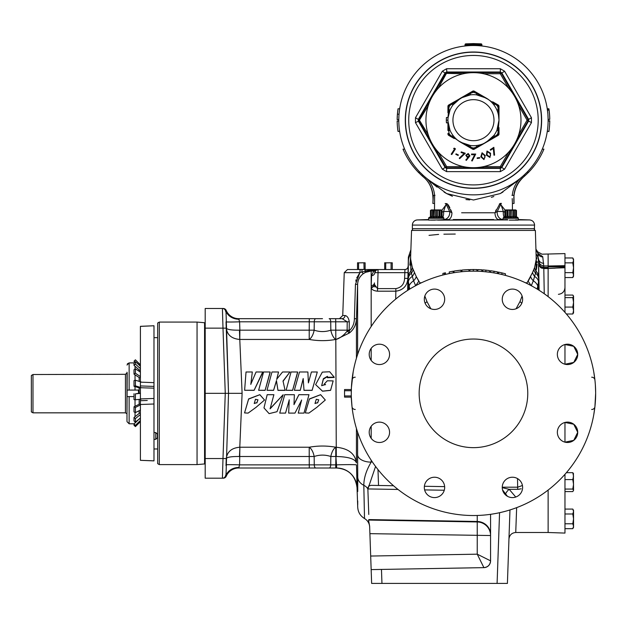 <?xml version="1.0" encoding="UTF-8"?>
<svg xmlns="http://www.w3.org/2000/svg" width="627" height="627" viewBox="0 0 627 627"><rect width="100%" height="100%" fill="white"/><g stroke="black" fill="none" stroke-linecap="round" stroke-linejoin="round"><path stroke-width="0.94" d="M318.728 399.783L317.646 402.683L315.052 403.326M317.646 402.942L318.728 399.869L316.267 399.281L314.989 403.522L317.646 402.683M308.868 413.107L316.831 407.331L325.303 400.026L320.616 394.712L309.401 399.078L305.318 412.927L308.868 413.107M325.303 400.026L320.616 394.673L309.401 398.921L305.318 412.927M257.956 399.783L256.874 402.683L254.28 403.326M256.874 402.942L257.956 399.869L255.487 399.274L254.217 403.522L256.874 402.683M248.096 413.107L256.059 407.331L264.531 400.026L259.844 394.712L248.629 399.078L244.546 412.927L248.096 413.107M264.531 400.026L259.844 394.673L248.629 398.921L244.546 412.927M334.183 377.164L329.684 371.756L322.325 372.117L315.608 384.602L322.49 391.138L330.578 390.284L333.164 380.902L327.302 380.793L324.12 384.233L325.562 384.578L321.667 385.629L323.391 378.7L327.466 376.325L327.357 377.25L334.183 377.164M327.357 377.25L327.357 377.697L334.183 377.446M315.608 384.602L322.49 391.201L330.578 390.37L333.164 380.902M205.194 464.513A0.572 0.572 0 0 0 204.574 463.941L197.05 464.599L159.305 464.599L157.675 463.659L157.675 323.015L159.305 322.074L159.305 464.599M205.194 322.168A0.572 0.572 0 0 1 204.574 322.733L197.05 322.074L197.05 464.599M283.153 394.728L270.135 408.6M273.921 394.72L267.18 394.673L263.983 407.918L269.124 413.64L277.024 411.696L283.145 394.72L270.119 408.82L273.889 394.697L267.18 394.712L263.983 407.918M419.157 393.341A54.306 54.306 0 0 0 473.463 447.647A54.306 54.306 0 0 0 527.769 393.341A54.306 54.306 0 0 0 473.463 339.035A54.306 54.306 0 0 0 419.157 393.341M226.269 328.713L228.526 393.341L226.002 475.658A3.26 3.229 90 0 1 222.851 478.189L222.413 478.189L222.851 478.189M226.245 328.046C227.013 329.543 231.418 330.257 239.459 330.178C231.418 330.257 227.013 329.543 226.245 328.046L226.026 321.816L226.245 328.046C227.186 334.967 231.7 338.768 239.78 339.442L239.459 330.178L239.882 330.17L239.78 339.442L242.108 393.341L239.78 447.231C231.7 447.913 227.186 451.714 226.245 458.635L226.002 465.602M369.209 432.309A10.181 10.181 0 0 0 379.39 442.49A10.181 10.181 0 0 0 389.571 432.309A10.181 10.181 0 0 0 379.39 422.12A10.181 10.181 0 0 0 369.209 432.309M424.314 487.414A10.181 10.181 0 0 0 434.495 497.595A10.181 10.181 0 0 0 444.676 487.414A10.181 10.181 0 0 0 434.495 477.225A10.181 10.181 0 0 0 424.314 487.414M502.243 487.414A10.181 10.181 0 0 0 512.431 497.595A10.181 10.181 0 0 0 522.612 487.414A10.181 10.181 0 0 0 512.431 477.225A10.181 10.181 0 0 0 502.243 487.414M557.356 432.309A10.181 10.181 0 0 0 567.537 442.49A10.181 10.181 0 0 0 577.718 432.309A10.181 10.181 0 0 0 567.537 422.12A10.181 10.181 0 0 0 557.356 432.309M564.966 442.16L573.76 440.358L577.718 432.309L573.76 424.252L564.966 422.449L564.966 442.16M564.966 364.224L573.76 362.43L577.718 354.373A10.181 10.181 0 0 0 567.537 344.192A10.181 10.181 0 0 0 557.356 354.373A10.181 10.181 0 0 0 567.537 364.553A10.181 10.181 0 0 0 577.718 354.373L573.76 346.316L564.966 344.521L564.966 364.224M424.314 299.267A10.181 10.181 0 0 0 434.495 309.448A10.181 10.181 0 0 0 444.676 299.267A10.181 10.181 0 0 0 434.495 289.086A10.181 10.181 0 0 0 424.314 299.267M369.209 354.373A10.181 10.181 0 0 0 379.39 364.553A10.181 10.181 0 0 0 389.571 354.373A10.181 10.181 0 0 0 379.39 344.192A10.181 10.181 0 0 0 369.209 354.373M502.243 299.267A10.181 10.181 0 0 0 512.431 309.448A10.181 10.181 0 0 0 522.612 299.267A10.181 10.181 0 0 0 512.431 289.086A10.181 10.181 0 0 0 502.243 299.267M564.966 312.364L564.966 267.745L555.216 268.09L564.966 267.658L564.966 265.676L564.966 266.624L548.131 266.906M555.224 268.176L548.131 268.489L548.131 296.626M548.131 490.055L548.131 532.495L564.966 533.083L564.966 474.31M159.305 322.074L197.05 322.074M327.216 468.008L329.159 468.008A3.26 1.567 90 0 0 330.727 464.866L330.829 456.511C325.272 454.646 319.715 454.646 314.158 456.511L314.26 464.866L336.15 464.866A20.362 0.713 178.2 0 1 356.504 464.936L357.053 487.665A20.362 20.362 -90 0 0 336.699 468.008L335.9 456.511L335.704 468.008L336.683 468.008L238.707 468.008L309.291 468.008L309.213 456.511L239.459 456.503C231.418 456.425 227.013 457.138 226.245 458.635M322.497 318.673L315.828 318.673L322.497 318.673M357.735 491.497L357.743 477.233C357.711 516.985 357.711 516.985 357.743 477.233L357.609 454.857A13.575 7.54 0 0 0 371.176 462.138L372.164 461.668M363.84 486.458L363.817 485.306A10.314 7.563 178 0 1 367.869 489.084L375.573 466.464M368.778 514.461L367.869 489.084M368.966 519.587L368.511 520.057L477.233 521.954L477.233 521.484L368.966 519.587M370.682 556.039L369.64 526.186L368.511 520.057L477.233 521.954A13.575 13.575 0 0 1 490.573 535.529A13.575 13.575 0 0 0 477.233 521.954L477.233 554.174L483.903 567.631C487.931 567.153 490.157 564.888 490.573 560.851L477.233 554.174L370.682 556.039L371.16 569.606L483.903 567.639A6.787 6.787 0 0 0 490.573 560.851A6.787 6.787 0 0 1 483.903 567.639A6.787 6.787 0 0 0 490.573 560.844L490.573 514.32M371.176 460.171L371.176 462.138C366.301 470.305 363.848 478.033 363.817 485.306L364.514 518.529A10.314 10.314 0 0 1 369.671 527.111M395.7 299.095L395.856 291.187L377.485 291.187C373.763 290.826 371.662 289.635 371.176 287.605L371.537 275.653L373.833 271.029L371.176 271.029L365.565 272.337L363.229 273.725C359.718 276.397 357.845 279.94 357.609 284.36L356.442 318.712C356.12 324.927 353.722 329.716 349.231 333.086L336.088 339.442C340.163 338.133 343.839 335.343 347.131 331.087L347.209 321.816L342.138 318.673L339.489 318.673L342.138 318.673A3.26 2.861 90 0 0 344.999 315.522C347.201 315.867 348.628 317.967 349.294 321.816L349.176 330.17L349.294 321.816L335.704 321.816L335.774 330.17L349.176 330.17L349.192 330.797C352.531 327.803 354.263 323.775 354.396 318.712L355.446 284.36L359.882 272.667L356.653 278.106M336.683 468.008C348.581 468.98 355.368 475.532 357.037 487.665L357.006 483.911M357.609 454.959L357.625 460.218M357.633 460.571L357.641 461.699M357.727 500.981L357.719 504.853M595.579 397.549L595.65 393.341A122.187 122.187 0 0 0 473.463 271.154A122.187 122.187 0 0 0 351.277 393.341A122.187 122.187 0 0 0 473.463 515.527A122.187 122.187 0 0 0 595.65 393.341L594.913 406.735L595.54 398.474M548.131 268.536L543.797 268.536L544.252 293.75M521.202 488.801L517.839 489.326M502.251 487.649L509.187 489.326L515.755 497.039M516.648 507.643L515.739 532.495L548.131 532.495M517.933 489.319L519.344 489.209M501.913 274.508L501.913 272.886L498.465 272.11L498.465 273.74L499.351 273.928M503.246 274.838L505.472 275.418L505.472 273.795L501.913 272.886M493.974 272.886L493.974 271.256L490.526 270.723L490.526 272.353L494.797 273.027M495.322 273.121L497.54 273.544L497.54 271.922L493.974 271.256M483.143 271.538L489.468 272.204L489.468 270.574L487.085 270.284M488.072 272.032L488.543 272.087M473.338 271.154L473.338 269.524L469.889 269.579L469.889 271.209L474.169 271.154M474.694 271.162L476.904 271.201L476.904 269.571L473.338 269.524M458.807 272.032L460.9 271.805M595.642 392.337L595.36 384.915M353.189 371.787L351.402 387.76M351.386 388.223L351.285 392.259M351.277 392.314L351.277 393.341C351.418 386.052 351.418 386.052 351.277 393.341L351.41 387.69M409.752 289.078L409.149 285.99A13.575 8.762 -9.7 0 1 413.601 280.786L415.646 285.779L418.773 281.233L416.304 276.648L419.902 282.895L421.673 282.675M410.646 261.169L410.567 258.661L412.315 267.51L416.304 276.648A10.314 7.61 -29.7 0 1 413.601 280.786L410.857 271.264L410.63 256.913L409.839 265.197M429.025 235.352L438.626 234.396M443.877 234.184L455.265 234.059M410.567 258.653L411.555 230.422L535.372 230.422L536.281 261.177M525.254 282.675L527.025 282.895L532.558 272.533L534.612 267.51L536.359 258.653M155.77 432.552L155.77 439.339L157.377 437.74L157.377 434.158L155.77 432.552L153.983 432.552M155.77 439.339L153.983 439.339M143.207 400.614L140.401 400.708L140.401 398.929L140.401 404.501L153.983 404L153.983 460.884L140.401 460.32L140.401 400.708L147.259 400.473M439.253 219.928L440.789 219.865M441.518 219.834L442.662 219.771M443.493 217.561L429.033 217.561L431.172 216.433L432.536 216.433L432.536 210.116L430.451 210.429L430.451 216.738L430.451 210.429L431.321 209.927L441.204 209.927L442.074 210.429L442.074 216.738L443.493 217.561A0.815 0.815 0 0 1 443.9 218.267L443.9 219.63L437.662 220.108L507.886 219.928L503.026 219.63L503.026 218.267L518.302 218.267L518.302 220.108L509.265 220.108M432.536 210.116L434.903 210.116L434.903 216.433L433.461 216.738L433.837 210.327M510.543 216.738L509.296 216.433L509.296 210.116L510.543 210.429L510.543 216.738L510.786 210.429L512.024 210.116L512.024 216.433L514.391 216.433L514.391 210.116L513.09 210.327M503.066 219.654L504.547 219.787M443.9 218.267L428.625 218.267L429.033 217.561A0.815 0.815 0 0 0 428.625 218.267L428.625 220.108L439.041 219.928M506.937 216.433L505.691 216.738L505.691 210.429L506.937 210.116L506.937 216.433L509.155 216.456M515.755 216.433L515.755 210.429L515.755 216.433L516.476 216.738L516.476 210.429L515.598 209.927L505.723 209.927L504.853 210.429L505.574 210.116L505.691 216.738M504.853 216.738L504.853 210.429L504.853 216.738L505.574 216.433L503.026 218.267M509.296 210.116L506.937 210.116M517.777 219.928L515.715 219.811M507.447 219.56L506.295 219.544L507.447 219.56M505.456 219.544L504.813 219.544M514.391 210.116L516.476 210.429L516.476 216.738L517.894 217.561A0.815 0.815 0 0 1 517.988 217.624M541.642 120.18A68.178 68.178 0 0 1 473.463 188.359A68.178 68.178 0 0 1 405.285 120.18A68.178 68.178 0 0 1 473.463 52.01A68.178 68.178 0 0 1 541.642 120.18M427.277 135.322L418.922 120.995L428.202 105.704A47.519 47.519 0 0 0 432.309 143.944L427.277 135.322L428.202 134.664L418.922 119.373L432.309 96.425A47.519 47.519 0 0 0 428.202 105.704L427.277 105.046M531.453 122.626L504.57 169.18L500.346 171.626L500.346 168.365L501.749 167.558L528.632 120.995L528.632 119.373L531.453 117.743L531.453 122.626L527.095 120.18L518.725 105.704A47.519 47.519 0 0 0 508.63 88.227L500.275 73.735L483.558 73.751A47.519 47.519 0 0 0 473.463 72.669L483.448 72.614L483.558 73.751A47.519 47.519 0 0 1 508.63 88.227L509.665 87.749L519.65 105.046L518.725 105.704A47.519 47.519 0 0 1 518.725 134.664L527.095 120.18L528.632 119.373L501.749 72.81L500.346 72.003L500.346 68.743L504.57 71.188L531.453 117.743M492.203 102.859A25.527 25.527 0 0 0 486.223 98.078L476.473 94.842A25.527 25.527 0 0 0 470.454 94.842L460.704 98.078L453.015 104.905A25.527 25.527 0 0 0 450.006 110.117L448.054 117.774M473.463 140.707A20.526 20.526 0 0 0 493.99 120.18A20.526 20.526 0 0 0 473.463 99.662A20.526 20.526 0 0 0 452.937 120.18A20.526 20.526 0 0 0 473.463 140.707M497.838 127.751A25.527 25.527 0 0 0 498.99 120.18L498.206 109.56A1.63 0.431 -0 0 1 498.99 109.929L498.99 120.18A25.527 25.527 0 0 1 473.463 145.707A25.527 25.527 0 0 1 447.937 120.18A25.527 25.527 0 0 1 473.463 94.661A25.527 25.527 0 0 1 498.99 120.18A25.527 25.527 0 0 0 497.838 112.617M446.322 119.451L446.314 120.635M446.33 121.105L446.361 121.85M447.999 121.944L448.086 122.892L446.448 122.861L446.322 120.956M446.346 121.528L446.4 122.336M447.952 120.948L447.937 120.188L446.314 120.188L446.44 117.602M514.054 203.446L513.944 195.358C514.555 188.939 517.087 183.39 521.539 178.719L523.576 176.971C516.068 184.048 512.894 192.873 514.054 203.446L512.424 203.446L512.424 209.927M416.798 219.983A5.157 5.157 0 0 0 412.441 224.254M534.408 223.87A5.157 5.157 0 0 1 534.533 224.56M412.37 225.085L412.37 228.698A5.157 5.157 0 0 0 412.668 230.422L412.37 228.698L534.557 228.698A5.157 5.157 0 0 1 534.259 230.422L534.557 225.085L412.37 225.085C412.652 222.036 414.314 220.32 417.347 219.928L428.625 219.928M430.859 220.108L435.185 220.108M493.7 219.56L453.227 219.56M461.206 219.56L466.229 219.56M441.878 210.311L446.949 203.579L451.934 212.772A6.787 3.793 90 0 1 448.274 219.56L443.9 219.521A6.787 5.972 -88.6 0 0 449.637 211.495L446.063 204.175L443.571 211.495L449.637 211.495L451.934 212.772L450.844 209.904M428.625 219.56L427.951 219.56L428.625 219.56M428.045 219.56L417.347 219.928M505.472 219.842L503.92 219.748M518.882 219.56L529.58 219.928C532.613 220.32 534.275 222.036 534.557 225.085M434.495 209.927L434.613 195.358C433.986 188.907 431.454 183.366 427.018 178.719L429.55 180.874M431.172 182.261L432.591 183.468M433.155 183.938L437.05 187.112M444.088 192.089L446.643 193.578M446.683 193.594L452.412 196.251M465.947 199.551L469.772 199.903M491.364 197.356L493.81 196.517M500.221 193.61L502.972 192.011M516.86 181.313L500.307 193.563L473.518 200.013L446.643 193.578L429.056 180.451M512.212 198.587L512.424 203.446M461.629 212.78L494.993 212.772L497.289 211.495L503.356 211.495L500.84 204.175L497.289 211.495A6.787 5.972 88.6 0 0 503.011 219.521L498.653 219.56A6.787 3.793 90 0 1 494.993 212.772L499.938 203.603L504.931 209.912M501.467 203.399L500.299 203.414M499.797 203.704L499.335 204.104M496.082 209.904L495.628 211.064M449.849 207.647L448.086 204.661M447.129 203.704L445.162 203.556M465.689 45.92L464.333 46.077L465.939 45.896L465.861 45.081L465.046 45.269L465.046 44.674A0.815 0.815 0 0 1 465.83 43.859L473.432 43.592L465.83 43.859L465.861 45.081A75.483 75.483 0 0 1 481.066 45.081L480.987 45.896L482.476 46.061M464.442 46.061L464.333 46.077A0.815 0.815 0 0 0 465.046 45.269M399.548 109.623L399.665 108.785L398.035 108.785L397.4 114.208L399.031 114.208L399.524 109.741M397.4 114.208L397.165 119.632L398.796 119.632L398.897 116.293M547.896 114.255L548.131 119.632L549.754 119.295M549.526 114.255L548.884 108.785L547.261 108.785L547.818 113.362M548.131 120.18A74.668 74.668 0 0 0 473.463 45.512A74.668 74.668 0 0 0 398.796 120.18A74.668 74.668 0 0 0 473.463 194.856A74.668 74.668 0 0 0 548.131 120.18M126.991 420.96L126.991 396.601L129.131 396.601L126.991 396.601L126.991 414.494M141.114 399.187L135.401 399.783L135.401 393.874L140.472 393.341M134.829 362.155L134.013 361.207L135.401 359.82L140.401 364.985M135.401 393.874L139.155 393.207L139.155 387.831L134.013 386.279L135.401 385.848L135.401 380.197L141.114 381.968M294.369 394.712L284.721 394.673L279.736 413.107L285.52 413.107L289.227 399.979L288.671 413.107L294.964 413.107L301.603 400.175L298.256 413.107L303.993 413.107L308.97 394.704L298.907 394.704L293.992 404.642L294.369 394.712L284.721 394.712L279.736 413.107M308.97 394.704L298.907 394.665L293.992 404.329M301.603 399.987L298.256 413.107M289.227 399.799L288.671 413.107M294.345 390.284L300.262 390.37L303.194 378.935L304.001 390.362L312.121 390.362L317.301 371.983L311.415 371.983L308.39 382.917L307.881 371.983L299.494 371.983L294.345 390.284L300.262 390.284L303.194 378.536L304.001 390.276L312.121 390.276L317.301 371.983M286.116 390.284L292.597 390.37L297.621 372.571L297.621 371.983L291.053 371.983L286.116 390.284L292.597 390.284L297.621 371.983M258.63 390.284L265.111 390.37L270.135 372.571L270.135 371.983L263.567 371.983L258.63 390.284L265.111 390.284L270.135 371.983M266.992 390.284L273.584 390.37L276.46 380.918L277.957 390.37L285.073 390.37L283.028 380.989L289.972 371.983L282.573 371.983L276.75 379.155L278.537 371.983L271.969 371.983L266.992 390.284L273.584 390.284L276.46 380.565L277.957 390.284L285.073 390.284M276.75 379.539L278.537 371.983M283.028 381.326L289.972 371.983M244.616 390.284L254.092 390.37L262.705 372.571L262.705 371.983L256.082 371.983L250.816 384.179L252.313 371.983L246.027 371.983L244.616 390.284L254.092 390.284L262.705 371.983M250.816 384.429L252.313 371.983M335.9 447.231L336.088 447.231C348.322 448.407 355.101 453.634 356.442 462.922C355.203 458.933 348.487 456.801 336.291 456.503L335.774 447.231C326.918 445.64 318.069 445.64 309.213 447.231L309.213 456.511L314.158 456.511A10.314 4.922 78 0 0 309.213 447.231L239.882 447.231L239.592 464.866L238.707 468.008L239.13 467.444A13.575 11.215 2 0 0 226.002 475.658L226.229 476.222A3.26 3.26 0 0 1 223.243 478.189M336.291 456.503L335.774 330.17L330.829 330.17L330.727 321.816L314.26 321.816L314.158 330.17C319.707 332.036 325.264 332.036 330.829 330.17A10.314 4.922 -102 0 0 335.774 339.442C326.926 341.041 318.069 341.041 309.213 339.442L239.882 339.442M239.459 456.503L239.882 447.231M324.12 384.233L325.546 384.704M321.667 385.73L323.375 379.147L327.451 376.584M564.966 257.963L572.788 257.963L573.548 260.409L572.788 262.862L573.548 267.76L572.788 272.659L573.548 275.104L572.788 277.557L564.966 277.557M564.966 262.862L572.788 262.862M573.548 260.409L572.788 257.963L573.548 259.272L573.548 276.241L572.788 277.557M564.966 272.659L572.788 272.659M537.433 251.678L541.963 254.186L564.966 253.598L564.966 265.676L548.131 266.005L548.131 268.709M564.966 509.077L572.788 509.077L573.548 511.53L572.788 513.983L573.548 518.882L572.788 523.78L573.548 526.225L572.788 528.679L564.966 528.679M564.966 513.983L572.788 513.983M564.966 523.78L572.788 523.78M572.788 528.679L573.548 527.362L573.548 510.394L572.788 509.077M135.401 426.611L134.013 425.255L135.401 426.611L140.401 421.697L135.401 426.611L135.401 425.38L140.401 420.458M139.249 418.969L140.401 418.969M140.401 418.029L135.401 422.096L135.401 418.601L140.401 414.533M139.155 413.303L140.401 413.303M140.401 410.089L135.401 412.605L135.401 407.456L140.401 404.94M139.155 404.18L140.401 404.18M140.401 387.878L139.155 387.878M139.155 393.184L140.401 393.184M141.114 387.627L135.401 385.848M140.401 377.595L139.155 377.595M140.401 376.576L135.401 373.214L135.401 368.794L140.401 372.156M140.401 370.04L139.155 370.04M140.401 368.645L135.401 364.052L135.401 361.63L140.401 366.223M127.352 363.856L129.131 362.9L134.021 362.9L135.401 361.63L134.013 362.9L134.013 365.322L135.401 364.052M139.155 419.04L134.013 424.017L135.401 425.38M134.013 425.255L134.013 424.017M135.401 418.601L134.013 417.48L134.013 420.976L135.401 422.096M139.155 410.716L139.155 413.428L134.013 417.48M135.401 407.456L134.013 406.766L134.013 411.915L135.401 412.605M139.155 399.391L139.155 404.258L134.013 406.766M134.013 393.725L134.013 399.642L135.401 399.783M135.401 380.197L134.013 380.628L134.013 386.279M139.155 381.365L139.155 377.493L134.013 374.139L135.401 373.214M135.401 368.794L134.013 369.718L134.013 374.139M139.155 371.317L139.155 369.891L134.013 365.322M134.013 361.34L135.401 359.953M135.032 366.246L135.032 369.037M135.032 374.821L135.032 380.307M135.032 386.593L135.032 390.08L138.371 390.08L138.606 393.254M135.032 399.744L135.032 406.257M135.032 412.425L135.032 416.657M135.032 421.799L135.032 423.021M126.991 372.187L126.991 390.08L135.032 390.08M126.991 396.601L126.991 390.08M134.021 362.9L129.131 362.9L126.991 365.047M126.991 421.626L129.131 423.781L134.256 423.781M129.131 423.781L129.131 396.601L134.013 396.601M549.754 121.395L549.761 120.737L548.131 120.995A74.668 74.668 0 0 1 547.3 131.317L548.931 131.317A74.668 74.668 0 0 0 549.761 120.995L548.131 120.995M399.54 130.69L399.368 129.421M424.032 177.551L424.808 178.186A74.668 74.668 0 0 1 421.83 175.638L418.28 172.221L419.91 172.221L423.46 175.638A74.668 74.668 0 0 0 426.438 178.186L427.708 179.197M521.539 178.719L522.119 178.186A74.668 74.668 0 0 0 525.097 175.638L528.647 172.221A74.668 74.668 0 0 0 543.923 149.14L542.292 149.14A74.668 74.668 0 0 1 527.017 172.221L523.467 175.638A74.668 74.668 0 0 1 520.488 178.186L519.908 178.719C515.472 183.366 512.941 188.907 512.314 195.358M399.031 126.152L398.999 125.698M398.944 124.953L398.897 124.083M398.85 123.072L398.811 121.81M398.796 121.097L397.165 120.98M398.796 120.995L397.165 120.995A74.668 74.668 0 0 0 397.996 131.317L399.665 131.584L399.289 128.754M547.583 129.201L547.387 130.73M547.277 131.466L548.931 131.317M519.908 178.719L517.871 180.451M446.275 211.487L448.83 211.487M499.985 211.487L501.42 211.487M517.432 219.905L516.217 219.834M473.463 219.56L479.545 219.56M481.881 44.674L481.066 45.081L481.881 45.269L481.881 44.674A0.815 0.815 0 0 0 481.097 43.859L473.495 43.592L481.097 43.859L481.066 44.674L473.463 44.407L473.432 43.592A0.815 0.815 0 0 1 473.495 43.592L473.463 44.407L465.046 44.674M511.742 220.108L516.068 220.108M481.881 45.269A0.815 0.815 0 0 0 482.594 46.077M430.631 186.391L432.175 190.702M424.808 178.186L423.35 176.971C430.545 182.865 433.719 191.69 432.873 203.446L434.495 203.446M432.873 203.446L433.359 195.358L434.989 195.358M433.359 195.358L432.983 195.358C432.371 188.939 429.84 183.39 425.388 178.719M421.83 175.638L423.46 175.638M418.28 172.221A74.668 74.668 0 0 1 403.004 149.14L404.634 149.14M424.244 177.739L425.302 178.64M513.944 195.358L511.938 195.358M525.097 175.638L523.467 175.638M528.647 172.221L527.017 172.221M522.832 177.598L523.576 176.971M522.291 178.068L523.506 177.026M397.353 125.455L397.4 126.168M397.871 130.44L398.02 131.435M397.667 128.801L397.737 129.421M397.534 127.594L397.98 131.208M399.501 130.463L399.344 129.24M397.996 131.317L399.626 131.317M397.879 109.866A74.668 74.668 0 0 0 397.847 110.109A74.668 74.668 0 0 0 397.33 115.243M397.299 115.642A74.668 74.668 0 0 0 397.165 119.373M397.996 109.051A74.668 74.668 0 0 0 397.886 109.843L397.636 111.786M397.306 115.525L397.181 118.574M399.446 110.352L399.509 109.89M548.884 131.584L549.189 129.405M549.064 130.377L549.142 129.805M549.197 129.327L549.26 128.801M549.754 121.513L549.754 121.027M548.131 119.373L549.761 119.373A74.668 74.668 0 0 0 548.931 109.051L547.3 109.051M549.08 110.109L547.449 110.109M549.746 118.574L549.683 116.74M549.644 115.964L549.581 114.945M547.418 109.866L547.724 112.366M547.81 113.283L547.896 114.208M504.053 217.201A6.787 3.292 90.7 0 1 503.356 211.495L504.853 212.271M442.074 212.271L443.571 211.495A6.787 3.292 -90.7 0 1 442.874 217.201M498.99 106.739L498.99 109.929M492.65 101.793L495.103 103.204A1.63 0.431 120 0 1 495.032 104.066L486.223 98.078A25.527 25.527 0 0 0 479.099 95.288M495.103 103.204L498.175 104.975L497.791 106.135L495.032 104.066L493.911 104.905A25.527 25.527 0 0 1 496.921 110.117A25.527 25.527 0 0 0 493.911 104.905M498.175 104.975A1.63 1.63 0 0 1 498.99 106.386A1.63 1.63 0 0 0 498.175 104.975M497.611 104.654L497.227 105.806A27.776 27.776 0 0 1 497.799 106.794L498.99 107.037M496.921 110.117L498.206 109.56L497.791 106.135L498.99 106.386M479.099 145.08A25.527 25.527 0 0 0 486.223 142.29L495.032 136.302A1.63 0.431 60 0 1 495.103 137.164L486.223 142.29A25.527 25.527 0 0 0 492.203 137.509M498.99 127.602L498.99 130.44A1.63 0.431 180 0 1 498.206 130.808L498.865 122.641M479.796 145.997L486.223 142.29L493.911 135.463L495.032 136.302L497.791 134.233L498.175 135.393L495.103 137.164M498.99 130.44L498.99 133.982A1.63 1.63 0 0 1 498.175 135.393A1.63 1.63 0 0 0 498.99 133.982L497.791 134.233L498.206 130.808L496.921 130.251L498.99 120.18A25.527 25.527 0 0 0 473.463 94.661A25.527 25.527 0 0 0 447.937 120.18M498.99 133.332L497.799 133.575A27.776 27.776 0 0 1 497.227 134.562L497.611 135.714M454.716 137.509A25.527 25.527 0 0 0 460.704 142.29L470.289 146.922A1.63 0.431 120 0 1 469.584 147.416L460.704 142.29A25.527 25.527 0 0 0 467.828 145.08M477.343 147.416A1.63 0.431 -120 0 1 476.638 146.922L486.223 142.29L474.584 149.014M474.278 149.187A1.63 1.63 0 0 1 473.463 149.406A1.63 1.63 0 0 0 474.278 149.187L473.463 148.278L472.648 149.187L469.584 147.416M473.463 149.406A1.63 1.63 0 0 1 472.648 149.187A1.63 1.63 0 0 0 473.463 149.406M474.843 148.858L474.036 147.956L476.638 146.922L476.473 145.527A25.527 25.527 0 0 1 470.454 145.527L470.289 146.922L472.891 147.956L472.084 148.858M473.463 148.278L474.036 147.956A27.776 27.776 0 0 1 472.891 147.956L473.463 148.278M447.96 121.301L448.086 122.892A25.527 25.527 0 0 0 449.089 127.751M447.984 122.892L448.72 130.808A1.63 0.431 180 0 1 447.937 130.44L447.937 122.9M454.277 138.575L451.816 137.164A1.63 0.431 -60 0 1 451.895 136.302L460.704 142.29L470.454 145.527M451.816 137.164L448.752 135.393L449.136 134.233L451.895 136.302L453.015 135.463A25.527 25.527 0 0 1 450.006 130.251L448.72 130.808L449.128 133.575L447.937 133.332M448.752 135.393A1.63 1.63 0 0 1 447.937 133.982A1.63 1.63 0 0 0 448.752 135.393M449.316 135.714L449.7 134.562A27.776 27.776 0 0 1 449.128 133.575L449.136 134.233L447.937 133.982M467.828 95.288A25.527 25.527 0 0 0 460.704 98.078L469.584 92.953A1.63 0.431 60 0 1 470.289 93.447L460.704 98.078A25.527 25.527 0 0 0 454.716 102.859M467.131 94.371L451.895 104.066A1.63 0.431 -120 0 1 451.816 103.204L462.891 96.958M469.584 92.953L472.648 91.181L473.463 92.091L474.278 91.181L486.223 98.078L476.638 93.447A1.63 0.431 -60 0 1 477.343 92.953M473.463 90.962A1.63 1.63 0 0 1 474.278 91.181A1.63 1.63 0 0 0 472.648 91.181A1.63 1.63 0 0 1 473.463 90.962M472.084 91.511L472.891 92.412L470.289 93.447L470.454 94.842A25.527 25.527 0 0 1 476.473 94.842L476.638 93.447L474.036 92.412L474.843 91.511M473.463 92.091L472.891 92.412A27.776 27.776 0 0 1 474.036 92.412L473.463 92.091M449.089 112.617A25.527 25.527 0 0 0 448.086 117.461L446.448 117.508M447.937 112.766L447.937 109.929A1.63 0.431 0 0 1 448.72 109.56L447.984 117.468M447.937 109.929L447.937 107.037L449.128 106.794L448.72 109.56L450.006 110.117A25.527 25.527 0 0 1 453.015 104.905L451.895 104.066L449.136 106.135L448.752 104.975L451.816 103.204M447.937 107.037L447.937 106.386A1.63 1.63 0 0 1 448.752 104.975A1.63 1.63 0 0 0 447.937 106.386L449.136 106.135L449.128 106.794A27.776 27.776 0 0 1 449.7 105.806L449.316 104.654M446.424 117.758L446.377 118.331M448.07 122.759L446.455 122.861M446.314 119.843L446.44 117.633M447.96 121.246L450.006 130.251M493.911 135.463A25.527 25.527 0 0 0 496.921 130.251M490.604 150.127L490.322 149.688L493.802 147.431L494.515 155.081L494.005 155.135L493.363 148.34L490.588 150.206L490.243 149.673L493.849 147.337L494.578 155.135L493.958 155.198L493.316 148.442L490.588 150.206M487.281 151.601L487.007 154.947L489.742 156.899L490.541 155.222L490.04 153.544L487.257 151.554L486.96 154.971L489.742 156.899M489.765 156.954L490.596 155.214L490.04 153.544M490.087 153.521L487.257 151.554M486.427 155.206L486.991 151.029L490.604 153.262L489.977 157.463L486.427 155.206L486.991 151.029M487.014 151.083L490.604 153.262M490.557 153.286L489.977 157.463M489.946 157.408L486.474 155.182M482.257 153.38L481.45 156.632L483.825 158.999L484.89 157.479L484.663 155.739L482.241 153.325L481.45 156.632M481.395 156.648L483.84 159.054L484.945 157.479L484.663 155.739M484.718 155.723L482.241 153.325M480.831 156.789L482.061 152.769L485.267 155.551L483.966 159.595L480.831 156.789L482.061 152.769M482.077 152.823L485.267 155.551M485.212 155.567L483.966 159.595M483.95 159.54L480.885 156.781M477.257 158.396L477.194 157.957L479.584 157.628L479.647 158.067L477.21 158.459L477.131 157.91L479.631 157.565L479.71 158.122L477.21 158.459M471.606 154.681L471.606 154.101L475.634 154.101L472.139 160.927L471.708 160.692L474.788 154.681L471.551 154.736L471.551 154.038L475.728 154.038L472.162 161.006L471.629 160.716L474.694 154.736L471.551 154.736M466.449 155.308L467.624 156.946L469.262 155.77L468.079 154.14L466.394 155.3L467.624 156.946M467.617 157.001L469.317 155.778L468.079 154.14M468.095 154.077L466.394 155.3M466.316 160.387L465.822 159.94L468.071 157.502L467.374 157.51L465.79 155.206L468.22 153.49L469.913 155.864L466.316 160.387L465.822 159.94M465.9 159.94L468.071 157.502M468.22 157.424L467.374 157.51M467.381 157.448L465.79 155.206M465.845 155.214L468.22 153.49M468.204 153.544L469.913 155.864M469.858 155.857L466.308 160.308M461.135 152.463L461.307 151.969L465.203 153.286L459.693 158.568L459.332 158.2L464.231 153.505L461.064 152.494L461.268 151.891L465.312 153.262L459.693 158.647L459.254 158.2L464.121 153.529L461.064 152.494M455.9 154.32L456.095 153.921L458.282 154.955L458.086 155.363L455.829 154.352L456.064 153.842L458.353 154.932L458.118 155.441L455.829 154.352M453.752 148.497L454.332 148.215L455.374 148.889L451.753 154.485L451.283 154.179L454.606 149.046L453.634 148.489L454.332 148.152L455.453 148.873L451.777 154.563L451.205 154.195L454.528 149.061L453.634 148.489M504.57 71.188L501.435 73.359A1.63 1.63 -150 0 0 500.025 72.544L500.346 72.003L446.581 72.003L445.17 72.81L418.295 119.373L415.474 117.743L442.356 71.188L446.581 68.743L500.346 68.743M500.346 171.626L446.581 171.626L442.356 169.18L415.474 122.626L418.922 120.995A1.63 1.63 -90 0 1 418.922 119.373L418.295 119.373L418.295 120.995L445.17 167.558L446.581 168.365L500.346 168.365L500.275 166.633L508.63 152.142A47.519 47.519 0 0 0 518.725 134.664L519.65 135.322L509.665 152.62L508.63 152.142A47.519 47.519 0 0 1 483.558 166.617L500.275 166.633L504.57 169.18M446.581 68.743L446.902 72.544A1.63 1.63 150 0 0 445.491 73.359L442.356 71.188M442.356 169.18L446.643 166.633L463.369 166.617A47.519 47.519 0 0 0 483.558 166.617L483.448 167.754L463.478 167.754L463.369 166.617A47.519 47.519 0 0 1 438.297 152.142L446.643 166.633L446.581 171.626M463.478 72.614L473.463 72.669A47.519 47.519 0 0 0 463.369 73.751L463.478 72.614L446.902 72.544L438.297 88.227A47.519 47.519 0 0 1 463.369 73.751L445.491 73.359L437.262 87.749L438.297 88.227A47.519 47.519 0 0 0 432.309 96.425L437.262 87.749M509.665 87.749L501.435 73.359L500.275 73.735L500.025 72.544L483.448 72.614M519.65 105.046L528.005 119.373A1.63 1.63 -90 0 1 528.005 120.995L519.65 135.322M509.665 152.62L501.435 167.009A1.63 1.63 -30 0 1 500.025 167.824L483.448 167.754M438.297 152.142L437.262 152.62L432.309 143.944A47.519 47.519 0 0 0 438.297 152.142M463.478 167.754L446.902 167.824A1.63 1.63 30 0 1 445.491 167.009L437.262 152.62M513.466 216.738L513.466 210.429L512.024 210.116M507.651 216.738L507.651 210.429M507.862 210.429L507.862 216.738M512.024 216.433L510.786 216.738M513.67 210.429L513.67 216.738M515.637 210.429L515.637 216.738L514.391 216.433M434.903 216.433L437.63 216.433L437.63 210.116L434.903 210.116M437.63 210.116L439.065 210.429L439.065 216.738L437.63 216.433M439.065 216.738L439.065 210.429M439.268 210.429L439.989 210.116L439.989 216.433L439.268 216.738M441.353 216.433L442.074 216.738L442.074 210.429L439.989 210.116M436.141 216.738L436.141 210.429M436.384 210.429L436.384 216.738M439.989 216.433L441.236 216.738L441.236 210.429M441.236 216.738L441.353 210.429M431.172 216.738L431.172 210.429M431.29 210.429L431.29 216.738M433.257 210.429L433.257 216.738L432.536 216.433M564.966 307.073L572.788 307.073L573.548 310.537L573.548 296.054L572.788 295.074L573.548 296.344L572.788 297.613L573.548 302.347L573.548 298.538M573.548 312.74L572.788 314.002L573.548 312.74M573.548 313.022L573.548 306.736M566.393 472.672L572.788 472.672L573.376 474.529M564.966 489.068L572.788 489.068L573.548 490.338L572.788 491.599L564.966 491.599M564.966 479.6L572.788 479.6L573.548 484.334L572.788 489.068M573.548 473.941L572.788 472.672L573.548 476.136L572.788 479.6M573.548 490.338L573.376 473.354M564.966 297.613L572.788 297.613M573.548 302.347L572.788 307.073M564.966 295.074L572.788 295.074M566.393 314.002L572.788 314.002L573.548 310.537M391.224 269.445L392.267 269.524L392.267 262.791L391.091 262.791L391.091 269.524M385.864 262.791L384.68 262.791L384.68 269.524L385.723 269.445L385.723 262.87L391.091 262.791M363.229 273.725L361.857 271.953L359.882 272.667L344.239 272.667L347.499 269.524L404.799 269.524A3.26 3.26 136 0 0 408.059 266.381A3.26 3.26 -178 0 1 404.799 269.524M365.565 272.337L364.953 271.099A3.26 0.862 -90 0 1 365.69 269.524L365.118 269.524L365.118 262.791L363.934 262.791L364.075 269.445L358.573 269.445L358.573 262.87L363.934 262.791M351.277 389.547L344.544 389.547L344.544 390.723L351.277 390.723M351.277 395.95L344.544 395.95L344.544 397.134L351.277 397.134M344.544 395.95L344.544 390.723M351.277 398.991L351.277 393.341L351.277 398.991M351.198 396.092L351.198 397.134M344.623 396.092L344.623 397.134M344.623 389.547L344.623 390.59M351.198 389.547L351.198 390.59M358.707 262.791L357.531 262.791L357.531 269.524M365.118 269.445L364.075 269.445M365.118 262.87L364.075 262.87M358.573 262.87L357.531 262.87M358.573 269.445L357.531 269.445M391.224 262.87L392.267 262.791M384.68 262.791L385.723 262.87M148.285 387.988L153.983 388.184L153.983 398.466L153.419 398.482M148.285 404.211L153.983 404L153.983 398.466L140.401 398.929L140.401 385.934L143.207 386.036M140.401 460.32L153.983 460.837M151.264 386.318L153.983 386.412L153.983 382.65L140.401 382.149L140.401 326.369L153.983 325.766L153.983 382.65L148.285 382.439M140.401 326.369L153.983 325.766L140.401 326.322M153.983 334.105L153.983 332.482M140.401 387.721L153.983 388.184L153.983 386.412L140.401 385.934L140.401 382.149L140.401 385.934M32.98 412.84L31.35 411.9L31.35 375.495L32.98 374.523L32.98 412.84L125.447 412.84L125.447 374.311L127.187 372.885L126.991 413.891M31.35 375.495L32.98 374.523L125.447 374.311M381.953 583.408L371.639 583.408L371.16 569.606L381.467 569.426L381.953 583.408L497.093 583.408L499.562 512.706M507.408 583.408L509.97 509.947L507.408 583.408L497.093 583.408M225.673 475.047A3.26 3.26 0 0 1 222.413 478.189L205.194 478.189L205.194 458.541L222.993 458.541L225.265 393.341L228.526 393.341L226.002 311.023A13.575 11.215 178 0 0 239.13 319.237L238.707 318.673L309.291 318.673L238.707 318.673L239.592 321.816L239.882 330.17L309.213 330.17L309.291 321.816L239.592 321.816A13.575 0.47 178 0 1 226.026 321.816M205.194 393.341L225.265 393.341L222.993 328.14L205.194 328.14L205.194 458.541M205.194 328.14L205.194 308.484L223.243 308.484A3.26 3.26 0 0 1 226.229 310.459L226.002 311.023L226.229 310.459A13.575 13.575 0 0 0 238.707 318.673M536.83 258.716L536.297 256.913L536.069 271.264L533.318 280.786A10.314 7.61 29.7 0 1 530.622 276.648L528.153 281.233L531.273 285.779L533.318 280.786A13.575 8.762 9.7 0 1 537.778 285.99L537.786 286.108M351.285 394.422L351.292 395.535M351.324 396.828L351.339 397.236M351.347 397.393L352.013 406.735A3.26 3.096 -6.3 0 0 355.25 409.47M593.738 414.894L594.913 406.735A3.26 3.096 -173.7 0 1 591.676 409.47A3.26 3.096 6.3 0 0 594.913 406.735M544.15 287.777L544.126 286.672M538.711 265.056L537.848 253.253L542.739 256.67C541.704 253.355 541.704 253.355 542.739 256.67C541.704 253.355 541.704 253.355 542.739 256.67L543.75 265.958L548.131 265.958L548.131 254.186M537.794 286.124L537.848 286.868M593.738 371.787L594.913 379.946A3.26 3.096 -6.3 0 0 591.676 377.203M444.653 486.63L424.377 486.27M393.505 485.737L371.066 485.345L368.558 486.09M408.122 290.089L408.381 257.101L407.636 290.403M543.687 263.262A5.157 4.82 178.8 0 1 538.53 258.614L538.805 290.089M539.102 290.277L538.664 264.712M538.052 289.619L537.778 285.99L537.174 289.078M414.361 272.533A10.314 8.167 -28 0 1 412.182 276.546A13.575 8.12 1.1 0 0 408.396 281.829L409.149 285.99L408.875 289.619M424.84 296.038L426.932 301.548L430.843 308.774M516.084 308.774L519.995 301.548L522.087 296.038M374.39 284.172L374.429 282.918A3.26 2.837 -178 0 1 371.176 285.638L371.176 270.292L361.857 271.953A3.26 0.549 -90 0 1 362.382 269.524M356.152 279.634L355.799 281.139M344.239 272.667L342.75 315.522L339.489 318.673L335.704 318.673L342.138 318.673M333.846 318.673L329.708 318.673M310.53 318.673L309.91 318.673M309.291 318.673L315.828 318.673A3.26 1.567 90 0 0 314.26 321.816L309.291 321.816L309.291 318.673M329.159 318.673L335.704 318.673L335.704 321.816L330.727 321.816A3.26 1.567 90 0 0 329.159 318.673M314.707 468.008L315.279 468.008M226.026 464.866A13.575 0.47 2 0 1 239.592 464.866L314.26 464.866A3.26 1.567 90 0 0 315.828 468.008L317.771 468.008M334.457 468.008L335.077 468.008M548.131 267.392L543.75 267.392L540.388 266.412L540.427 267.643M532.558 272.533A10.314 8.167 28 0 0 534.745 276.546A13.575 8.12 -1.1 0 1 538.53 281.829L537.778 285.99M408.467 278.012A13.575 8.292 1.1 0 1 411.39 273.215A10.314 8.378 -23.9 0 0 413.13 269.563M408.498 276.217A13.575 9.452 0.9 0 1 410.857 271.264A10.314 9.029 -26.2 0 0 412.315 267.51M408.389 260.95A13.575 13.222 0.1 0 1 410.732 253.982M408.381 257.101L410.881 249.718M536.469 269.422L537.167 264.171M537.214 262.76L537.19 261.545M533.796 269.563A10.314 8.378 -156.1 0 0 535.536 273.215A13.575 8.292 -1.1 0 1 538.46 278.012M534.612 267.51A10.314 9.029 -153.8 0 0 536.069 271.264A13.575 9.452 -0.9 0 1 538.428 276.217M536.195 253.982A13.575 13.222 -0.1 0 1 538.538 260.95M537.848 253.253L537.848 253.245C537.198 250.761 537.198 250.761 537.848 253.245L536.046 249.711M536.046 249.742L537.903 253.457A5.157 5.047 163.9 0 0 542.817 256.937M526.813 283.42L527.025 282.895A10.314 7.391 39.1 0 0 527.362 283.686M419.565 283.686A10.314 7.391 140.9 0 0 419.902 282.895L420.114 283.42M368.041 487.273L367.861 488.645M364.35 510.864L364.318 509.187M364.138 500.699L364.115 499.821M364.099 498.833L364.013 494.664M363.864 487.649L363.84 486.513M502.251 487.195L517.698 487.195L522.432 485.502M507.415 496.271L502.556 489.914M408.052 272.667L378.042 272.667L378.042 269.524L375.941 270.292L374.789 272.667A3.26 3.26 0 0 1 378.042 269.524L375.495 269.971M374.609 286.077L374.382 284.344L377.485 288.608L395.856 288.608L395.856 291.187C403.224 290.144 407.221 285.865 407.863 278.349L404.603 278.357L404.956 269.524A3.26 3.26 -90 0 0 408.216 266.373L408.059 266.381M375.087 287.127L374.625 286.124M541.532 268.144L538.656 264.633L541.422 267.948A1.63 0.415 112.1 0 1 541.532 268.144L543.797 268.372L541.422 267.948M539.369 266.436L540.388 266.412L538.569 260.158C538.797 263.489 540.521 265.425 543.75 265.958L543.75 267.392M377.485 291.187L378.042 272.667L374.789 272.667A3.26 3.096 -178 0 1 371.537 275.653M371.176 326.502L371.176 287.605A3.26 2.767 168.5 0 0 374.397 284.948M371.137 287.033A3.26 2.798 -178 0 0 374.382 284.344M373.833 269.524L373.833 270.292L375.032 270.292A3.26 1.207 49.8 0 0 375.941 270.292A3.26 3.166 49.8 0 1 373.833 271.029L373.833 270.292L371.176 270.292L371.176 269.524M330.829 456.511A10.314 4.922 102 0 1 335.774 447.231L335.774 456.511L330.829 456.511M314.158 330.17A10.314 4.922 -78 0 1 309.213 339.442L309.213 330.17L314.158 330.17M242.108 393.341L228.526 393.341M238.707 468.008A13.575 13.575 0 0 0 226.229 476.222M222.851 308.484A3.26 3.229 90 0 1 226.002 311.023L226.229 310.459M222.413 478.189L222.993 458.541L226.245 458.541M226.245 328.14L222.993 328.14L222.413 308.484A3.26 3.26 0 0 1 225.673 311.635M505.628 493.684A6.787 3.221 124.5 0 1 509.187 489.326L517.698 489.326L517.518 478.589M539.055 266.028L538.656 264.633M548.131 268.489L555.216 268.09M357.609 354.521L357.609 284.36L355.446 284.36M356.442 358.189L356.442 318.712L354.396 318.712M349.192 330.797A3.26 1.795 -123.3 0 1 349.231 333.086L347.131 331.087A3.26 0.4 174.4 0 0 349.192 330.797M364.969 271.091L368.033 270.488M368.605 270.425L371.176 270.292M359.882 272.667L360.157 269.524M371.16 569.606L381.467 569.426M442.905 275.034L442.905 273.403A122.187 122.187 0 0 1 444.496 273.011L444.496 274.634M445.421 274.414L445.421 272.784A122.187 122.187 0 0 0 444.496 273.011M453.227 272.839L453.227 271.209A122.187 122.187 0 0 0 449.253 271.946L449.253 273.576M456.229 270.746L460.9 270.174M461.025 271.789L461.025 270.159A122.187 122.187 0 0 0 454.019 271.083L454.019 272.714M464.16 269.876L468.831 269.61M468.965 271.232L468.965 269.61A122.187 122.187 0 0 0 461.958 270.065L461.958 271.695M467.225 269.681L467.907 269.649M481.795 271.436L481.795 269.806A122.187 122.187 0 0 0 477.829 269.602L477.829 271.232M485.564 270.127L485.008 270.072L485.564 270.127A122.187 122.187 0 0 1 489.076 270.527M482.719 271.507L482.719 269.876L485.87 270.159L485.87 271.781M487.351 270.315L487.861 270.378M487.947 270.386L488.543 270.456M483.778 269.963L486.058 270.174M303.194 378.935L303.194 378.536M204.574 322.733L204.574 463.941M371.176 426.289L371.176 438.32M357.609 454.857L357.609 432.16M356.442 428.492L356.442 462.922M517.894 217.561L518.302 218.267L517.894 217.561L518.302 218.267L517.894 217.561L503.434 217.561M541.454 120.18A67.99 67.99 0 0 1 473.463 188.178A67.99 67.99 0 0 1 405.473 120.18A67.99 67.99 0 0 1 473.463 52.19A67.99 67.99 0 0 1 541.454 120.18M538.201 120.18A64.738 64.738 0 0 0 473.463 55.45A64.738 64.738 0 0 0 408.726 120.18A64.738 64.738 0 0 0 473.463 184.918A64.738 64.738 0 0 0 538.201 120.18M494.993 212.772L484.6 212.78M129.131 362.9L129.131 390.08M518.302 219.928L529.58 219.928M415.474 122.626L415.474 117.743M371.176 348.361L371.176 360.384M377.979 469.576L378.536 485.47M395.856 288.608C401.366 287.566 404.282 284.149 404.603 278.357M342.75 315.522L344.999 315.522M548.131 267.643L540.795 267.643M521.813 303.217A10.314 6.403 25.9 0 1 519.995 301.548M425.114 303.217A10.314 6.403 154.1 0 0 426.932 301.548M357.743 477.233A13.575 10.103 0.1 0 0 363.817 485.306M355.25 377.203A3.26 3.096 6.3 0 0 352.013 379.946M477.233 515.472L477.233 521.484A13.575 13.112 0 0 1 490.573 534.596M367.861 488.935L398.02 489.452M424.628 489.906L444.277 490.236M369.906 533.655L490.573 535.529M555.224 265.864L555.224 266.82L564.966 266.906M334.183 377.086L334.183 377.532M270.127 408.396L270.127 408.82M558.414 294.329C562.411 293.82 564.598 291.555 564.966 287.542M357.037 487.665L357.719 507.243C358.041 512.173 360.306 515.935 364.514 518.529M157.675 337.663L153.983 337.663M140.401 364.828L135.401 359.82M518.976 219.56L518.302 219.505M428.625 219.505L427.951 219.56M481.685 96.017L488.292 99.411M456.644 100.986L460.704 98.078M448.43 125.149L448.086 122.9M465.242 144.351L458.635 140.957M490.283 139.382L484.036 143.411M498.496 115.219L498.99 120.18M429.033 217.561L428.625 218.267L429.033 217.561M157.675 448.987L153.983 448.987M126.858 413.655L125.447 412.84M537.378 251.38L536.03 249.264M515.739 532.495C511.726 532.864 509.461 535.05 508.952 539.048M548.131 268.372L543.797 268.372M377.603 269.555L378.042 269.524"/></g></svg>
